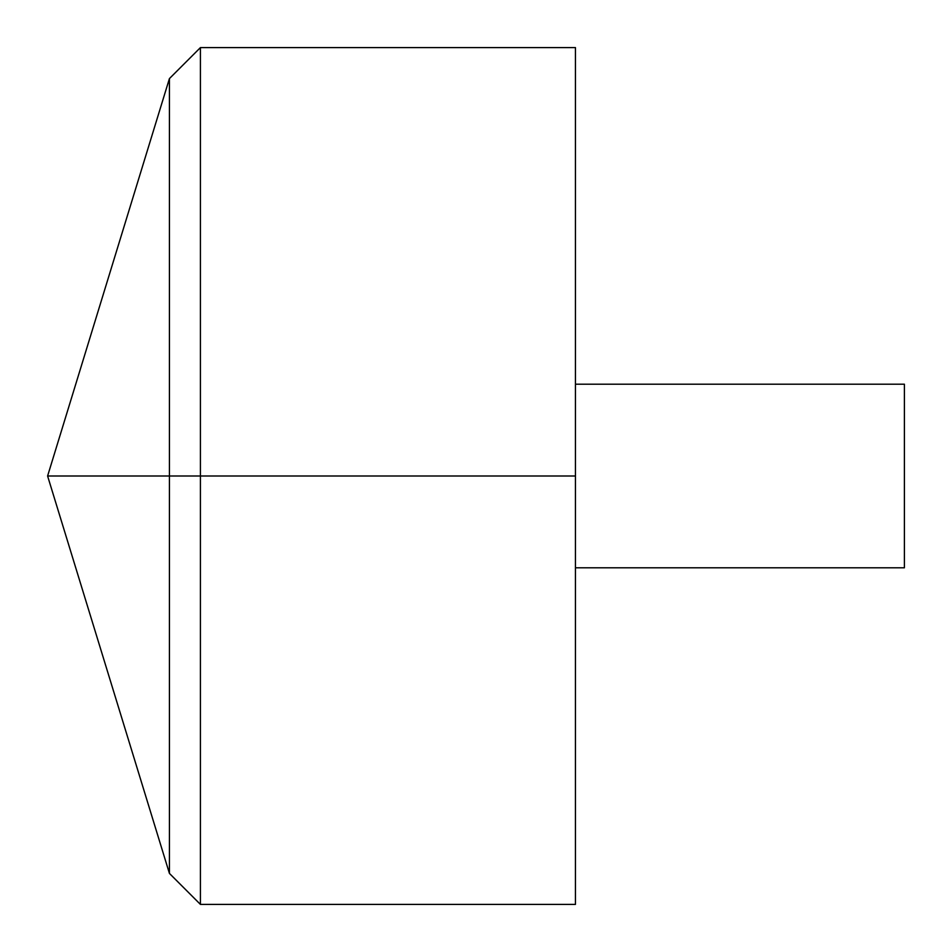 <?xml version="1.0" encoding="UTF-8"?>
<svg xmlns="http://www.w3.org/2000/svg" width="952" height="952" viewBox="0 0 952 952"><rect width="100%" height="100%" fill="white"/><g stroke="black" fill="none" stroke-linecap="round" stroke-linejoin="round"><path stroke-width="1.43" d="M575.448 47.6L575.448 904.4L200.42 904.4L200.42 47.6L575.448 47.6M200.42 904.4L169.42 873.4L47.6 476L169.42 78.599L169.42 873.4L169.42 78.599L200.42 47.6M575.448 384.203L904.4 384.203L904.4 567.797L575.448 567.797M575.448 476L47.6 476L575.448 476"/></g></svg>
